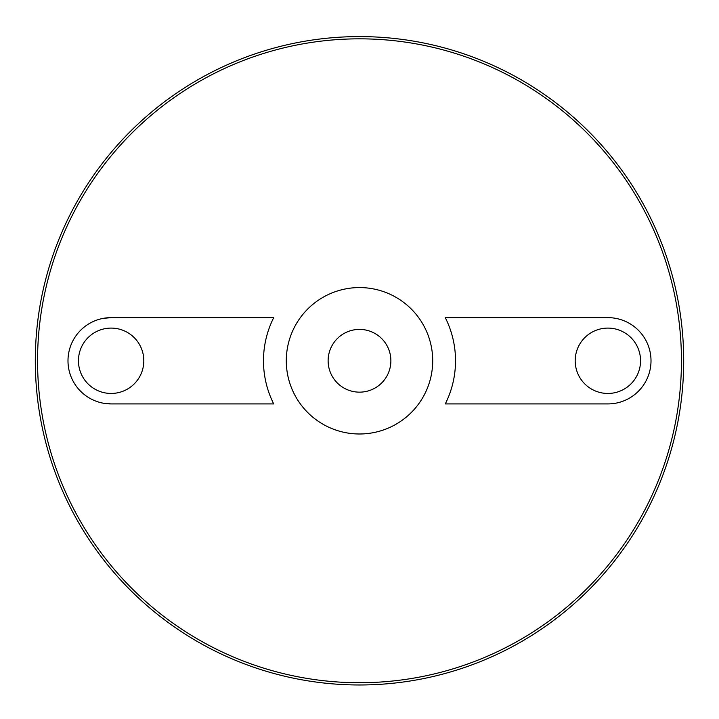 <?xml version="1.0" encoding="UTF-8"?>
<svg xmlns="http://www.w3.org/2000/svg" width="719" height="719" viewBox="0 0 719 719"><rect width="100%" height="100%" fill="white"/><g stroke="black" fill="none" stroke-linecap="round" stroke-linejoin="round"><path stroke-width="1.08" d="M359.5 329.401A31.375 31.375 0 0 1 386.669 376.468A31.375 31.375 0 0 1 332.331 376.468A31.375 31.375 0 0 1 359.5 329.401M333.355 378.122A31.375 31.375 0 0 1 333.355 343.439M385.645 343.439A31.375 31.375 0 0 1 385.645 378.122M359.5 287.573A73.203 73.203 0 0 1 422.898 397.382A73.203 73.203 0 0 1 296.102 397.382A73.203 73.203 0 0 1 359.5 287.573M359.5 38.835A321.941 321.941 0 0 1 638.31 521.751A321.941 321.941 0 0 1 80.69 521.751A321.941 321.941 0 0 1 359.5 38.835M103.042 403.152L111.13 403.916L273.714 403.916A96.022 96.022 0 0 1 273.714 317.636L111.13 317.636L103.105 318.391M445.286 317.636A96.022 96.022 0 0 1 445.286 403.916L607.87 403.916A43.14 43.14 0 0 0 651.01 360.776A43.14 43.14 0 0 0 607.87 317.636L445.286 317.636M359.5 36.588A324.188 324.188 0 0 1 640.261 522.875A324.188 324.188 0 0 1 78.739 522.875A324.188 324.188 0 0 1 359.5 36.588M607.87 393.455A32.679 32.679 0 0 0 636.171 344.437A32.679 32.679 0 0 0 579.568 344.437A32.679 32.679 0 0 0 607.87 393.455M111.13 393.455A32.679 32.679 0 0 0 139.432 344.437A32.679 32.679 0 0 0 82.829 344.437A32.679 32.679 0 0 0 111.13 393.455M111.13 317.636A43.14 43.14 0 0 0 67.99 360.776A43.14 43.14 0 0 0 111.13 403.916"/></g></svg>
